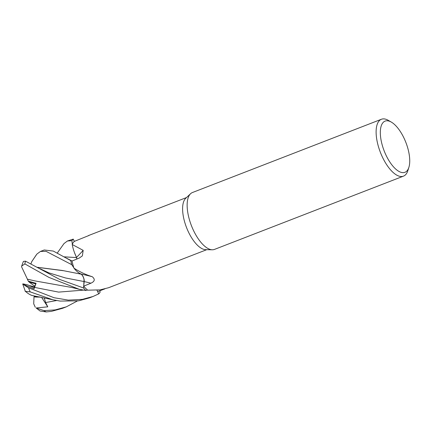 <?xml version="1.0" encoding="UTF-8"?>
<svg xmlns="http://www.w3.org/2000/svg" width="431" height="431" viewBox="0 0 431 431"><rect width="100%" height="100%" fill="white"/><g stroke="black" fill="none" stroke-linecap="round" stroke-linejoin="round"><path stroke-width="0.65" d="M27.422 279.213L21.55 266.746L21.674 266.067L24.874 263.923L48.994 277.424L79.229 289.287L85.855 290.505A30.477 12.93 -111.2 0 1 83.49 287.951L84.067 282.806M84.061 279.627L83.77 285.3L84.169 281.572C84.19 278.706 83.221 276.223 81.265 274.127M37.621 267.312L62.414 270.485L81.27 274.197L78.657 272.742A22.364 9.487 -111.2 0 1 73.976 268.174A27.961 11.858 -111.2 0 1 73.846 267.791A27.961 11.858 -111.2 0 1 72.015 261.057A27.961 11.858 -111.2 0 1 72.009 261.03L79.331 258.024L82.369 255.879L83.172 250.357L72.225 244.506A27.961 11.858 -111.2 0 1 72.316 244.296A27.961 11.858 -111.2 0 1 74.315 241.398A27.961 11.858 -111.2 0 1 74.326 241.387L73.248 239.119L67.435 240.988L71.912 240.687A30.499 12.941 -111.2 0 1 73.248 239.119M71.756 264.682L73.852 267.802L71.778 264.72A30.477 12.93 -111.2 0 1 70.765 260.583L53.304 251.068L44.221 249.985L40.439 251.451L46.047 251.321L71.756 264.682A30.499 12.941 -111.2 0 1 70.749 260.577M76.869 259.036L76.626 257.91M64.364 256.838L76.556 257.576L74.531 252.749A22.364 9.487 -111.2 0 1 72.225 244.506M71.912 240.687L72.311 244.302L71.912 240.724A30.477 12.93 -111.2 0 1 73.259 239.14A30.477 12.93 -111.2 0 0 71.912 240.724L72.316 244.296M408.884 167.341L407.85 170.633A30.504 12.941 -111.2 0 1 403.481 176.139L214.509 249.398A30.504 12.941 -111.2 0 1 212.289 249.781A30.504 12.941 -111.2 0 1 210.781 249.592A30.504 12.941 -111.2 0 1 190.852 224.12A30.504 12.941 -111.2 0 1 190.561 193.734A30.504 12.941 -111.2 0 1 192.458 192.517L381.43 119.258A30.504 12.941 -111.2 0 1 385.158 119.064A30.504 12.941 -111.2 0 1 388.369 120.384L391.348 122.113A27.449 11.642 -111.2 0 1 405.889 142.489A27.449 11.642 -111.2 0 1 408.884 167.341A27.449 11.642 -111.2 0 1 401.6 172.47A27.449 11.642 -111.2 0 1 381.871 143.738A27.449 11.642 -111.2 0 1 388.46 120.933A27.449 11.642 -111.2 0 1 391.348 122.113M212.289 249.781L205.657 249.662A27.961 11.858 -111.2 0 1 204.278 249.49A27.961 11.858 -111.2 0 1 186.003 226.14A27.961 11.858 -111.2 0 1 185.739 198.287L190.561 193.734M28.257 281.147L29.168 282.095L35.768 283.916L34.243 287.741L29.189 285.548L34.426 286.75L36.08 283.307L28.257 281.147L27.401 279.186L35.094 280.942M40.579 297.131L35.606 297.034L35.617 296.754M403.481 176.139A30.504 12.941 -111.2 0 1 399.752 176.333A30.504 12.941 -111.2 0 1 378.984 148.399A30.504 12.941 -111.2 0 1 381.43 119.258M88.948 235.493L74.326 241.387M73.976 268.174C79.821 271.913 85.914 274.757 92.261 276.707C95.278 279.234 94.836 281.395 90.936 283.194L83.673 286.152L83.49 287.951L59.882 279.509L25.488 261.164L23.393 261.423L21.674 266.067M100.094 289.874L87.73 290.176A27.961 11.858 -111.2 0 1 87.515 290.004A27.961 11.858 -111.2 0 1 83.689 286.173A27.961 11.858 -111.2 0 1 83.673 286.152M104.943 288.829L97.648 291.631L97.002 290.257M100.116 289.869L108.677 287.698L206.74 249.684M92.261 276.707A515.794 183.703 166 0 0 81.249 274.051A5.134 2.177 -111.2 0 1 84.212 281.578C84.217 278.625 83.226 276.12 81.217 274.057M81.249 274.051A22.364 9.487 -111.2 0 1 78.657 272.742M76.901 259.026L76.502 257.496M76.923 259.015A5.134 2.177 -111.2 0 0 76.524 257.388A22.364 9.487 -111.2 0 1 74.531 252.749M76.524 257.388A515.794 255.125 -164.9 0 0 83.172 250.357M97.648 291.631L98.715 293.877A30.477 12.93 -111.2 0 0 100.057 292.293A30.477 12.93 -111.2 0 1 98.715 293.877L97.648 291.631L98.715 293.877A30.499 12.941 -111.2 0 0 100.062 292.331L99.933 290.753M70.765 260.583A30.477 12.93 -111.2 0 0 71.778 264.72L73.846 267.791M83.689 286.173L83.49 287.967A30.499 12.941 -111.2 0 0 85.828 290.505M76.556 257.544L64.467 256.903M83.49 287.951A30.477 12.93 -111.2 0 0 85.85 290.505L87.515 290.004M98.715 293.877L93.053 296.48L82.369 299.373L68.313 300.116L54.085 297.74L28.538 287.822L23.139 284.347L34.027 288.905L35.773 283.916L29.168 282.095L34.658 286.119M23.139 284.347L22.708 283.959L23.5 283.964L27.891 284.972L34.243 287.741L34.426 286.75M57.398 252.873L64.003 243.569L67.435 240.988M77.235 301.048L66.272 306.867L55.227 309.894L43.962 310.638L36.123 307.971L47.776 306.829L45.632 302.535L44.21 297.902M36.123 307.971L40.078 311.02L46.236 311.936L51.494 311.344L62.49 308.332L66.272 306.867M31.921 261.401L36.899 254.075L40.439 251.451M22.708 283.959L25.348 291.34L30.192 291.879L52.744 299.734L60.141 301.08L78.598 300.833L89.486 297.864L93.053 296.48M33.516 295.741C31.35 295.634 28.511 294.066 25.003 291.044M39.851 296.975L34.938 296.7L33.672 295.785M37.756 267.387L63.578 270.727M30.978 263.767L31.759 261.606L36.274 254.915M34.027 288.905L36.08 283.307M27.379 279.164L34.938 280.904L72.219 287.569L79.229 289.287M35.277 307.244L33.71 303.812L34.017 296.878L40.584 297.131M47.776 306.829L41.575 297.342M40.191 268.777L48.8 272.828L65.512 277.963L84.201 281.578A515.056 183.439 166 0 1 90.936 283.194M46.236 311.936A30.504 12.941 -111.2 0 1 43.962 310.638M30.192 291.879A30.504 12.941 -111.2 0 1 28.538 287.822M45.632 302.535L56.666 300.52M34.539 287.391L58.648 292.11L83.355 290.128M24.874 263.923A30.504 12.941 -111.2 0 1 25.488 261.164M88.463 235.563L186.531 197.543M33.085 295.709L52.744 299.734M66.794 258.304L72.052 261.008"/></g></svg>

